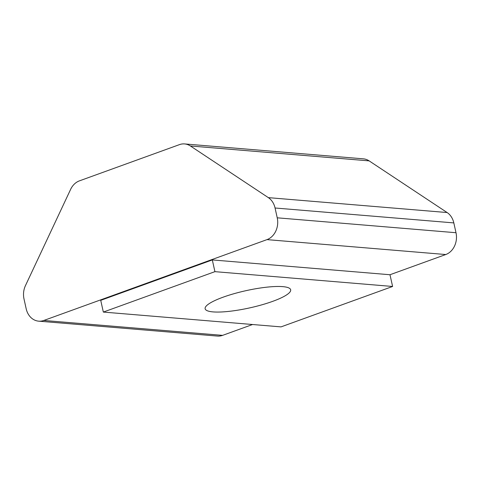 <?xml version="1.0" encoding="UTF-8"?>
<svg xmlns="http://www.w3.org/2000/svg" width="480" height="480" viewBox="0 0 480 480"><rect width="100%" height="100%" fill="white"/><g stroke="black" fill="none" stroke-linecap="round" stroke-linejoin="round"><path stroke-width="0.72" d="M223.074 297.198A43.8 8.808 167.5 0 0 205.134 308.748A43.8 8.808 167.5 0 0 229.134 311.352A43.8 8.808 167.5 0 0 272.73 301.338A43.8 8.808 167.5 0 0 290.664 289.788A43.8 8.808 167.5 0 0 266.664 287.184A43.8 8.808 167.5 0 0 223.074 297.198M456 232.722A17.52 14.412 94.8 0 1 445.764 254.532L267 239.622A17.52 14.412 -85.2 0 0 277.236 217.818L456 232.722L453.822 222.906L275.058 208.002A17.52 14.412 -85.2 0 0 268.35 197.634L190.38 145.968A17.52 14.412 -85.2 0 0 184.602 143.928A17.52 14.412 -85.2 0 0 179.43 144.636L79.404 180.87A17.52 14.412 -85.2 0 0 70.632 189.348L25.458 285.612A17.52 14.412 -85.2 0 0 24 298.938L26.178 308.754A17.52 14.412 -85.2 0 0 38.67 321.162A17.52 14.412 -85.2 0 0 43.836 320.46L222.606 335.364L252.558 324.516M277.236 217.818L275.058 208.002M267 239.622L43.836 320.46M184.602 143.928L363.366 158.838A17.52 14.412 94.8 0 1 369.144 160.878L447.114 212.538A17.52 14.412 94.8 0 1 453.822 222.906M392.61 286.47L214.92 271.656L103.338 312.072L281.028 326.886L392.61 286.47L389.976 274.74L445.764 254.532M222.606 335.364A17.52 14.412 94.8 0 1 217.434 336.072L38.67 321.162M389.976 274.74L212.316 259.926L100.734 300.342L103.338 312.072M214.92 271.656L212.316 259.926M369.144 160.878L190.38 145.968M268.35 197.634L447.114 212.538"/></g></svg>
